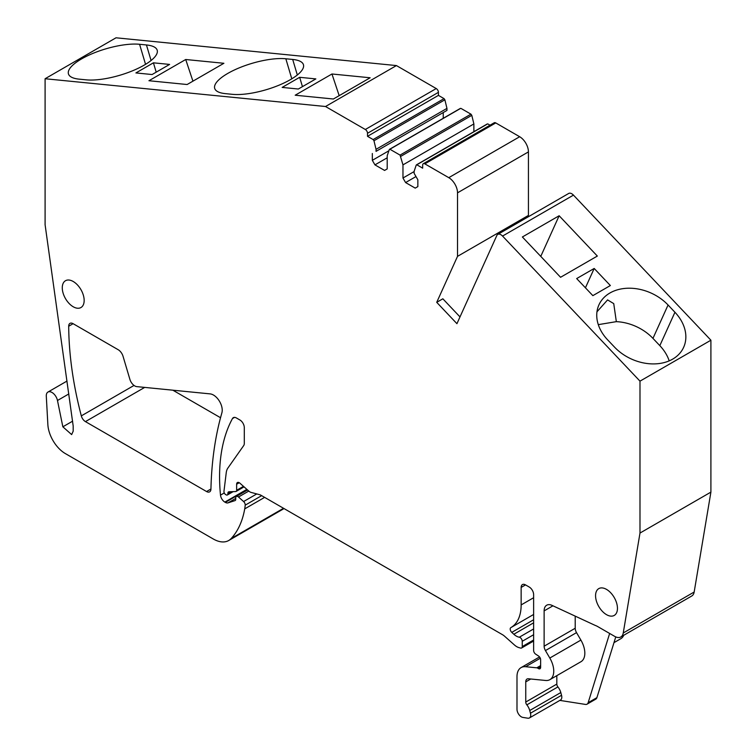 <?xml version="1.0" encoding="UTF-8"?>
<svg xmlns="http://www.w3.org/2000/svg" width="756" height="756" viewBox="0 0 756 756"><rect width="100%" height="100%" fill="white"/><g stroke="black" fill="none" stroke-linecap="round" stroke-linejoin="round"><path stroke-width="1.13" d="M339.179 95.653L331.96 73.993L295.19 95.218L333.377 99.008L370.138 77.773L331.96 73.993M325.524 106.511L45.095 78.737L116.008 37.8L396.427 65.574L325.524 106.511L365.318 129.493A3.1 1.786 60 0 1 367.51 133.283L367.51 136.316L373.133 139.567L444.046 98.63L438.423 95.379L367.51 136.316M139.586 44.283L146.456 44.963A42.714 13.343 163.4 0 1 157.201 50.227A42.714 13.343 163.4 0 1 132.999 70.61A42.714 13.343 163.4 0 1 86.061 79.834L79.163 79.153A42.714 13.343 163.4 0 1 68.437 73.88A42.714 13.343 163.4 0 1 92.638 53.506A42.714 13.343 163.4 0 1 139.586 44.283L145.549 64.345M285.834 58.77L292.704 59.45A42.714 13.343 163.4 0 1 303.449 64.714A42.714 13.343 163.4 0 1 279.248 85.097A42.714 13.343 163.4 0 1 232.309 94.32L225.411 93.64A42.714 13.343 163.4 0 1 214.685 88.367A42.714 13.343 163.4 0 1 238.896 67.993A42.714 13.343 163.4 0 1 285.834 58.77L291.797 78.822M299.669 77.31L282.158 87.412L298.337 89.019L315.847 78.907L299.669 77.31L302.447 86.647M153.421 62.824L135.91 72.935L152.088 74.532L169.599 64.421L153.421 62.824L156.199 72.16M223.889 63.287L187.119 84.521L148.941 80.731L185.711 59.507L223.889 63.287M521.149 587.421L525.524 584.889A6.19 3.572 60 0 0 522.434 584.586A6.19 3.572 60 0 0 521.149 587.421L521.149 604.923A49.518 28.596 60 0 1 510.895 627.593A49.518 28.596 60 0 1 510.848 627.622A3.1 1.786 60 0 0 511.774 632.375L513.834 634.256A12.379 7.144 60 0 0 519.306 637.213A3.1 1.786 60 0 1 522.245 641.286L522.245 646.569A3.1 1.786 60 0 1 521.602 647.986A3.1 1.786 60 0 1 520.619 648.072L519.051 647.646A12.379 7.144 60 0 1 514.515 645.038L504.658 636.287A12.379 7.144 60 0 0 502.39 634.634L260.933 495.237A6.19 3.572 60 0 0 259.809 494.755L251.115 492.421A6.19 3.572 60 0 1 248.847 491.117L239.935 483.216A3.714 2.145 60 0 0 237.403 482.536A3.714 2.145 60 0 0 236.637 484.237L236.637 490.304A2.476 1.427 60 0 1 236.118 491.438A2.476 1.427 60 0 1 235.702 491.551L229.049 491.769A3.1 1.786 60 0 0 228.52 491.92A3.1 1.786 60 0 0 227.877 493.337L227.877 493.838A2.476 1.427 60 0 1 227.367 494.972A2.476 1.427 60 0 1 226.129 494.849L225.694 494.604A2.476 1.427 60 0 1 223.965 491.315L226.242 472.708A18.569 10.726 60 0 1 227.887 468.058L243.706 445.558A6.19 3.572 60 0 0 244.292 443.366L244.292 427.575A6.19 3.572 60 0 0 239.917 419.996L236.411 417.974A6.19 3.572 60 0 0 233.311 417.671A6.19 3.572 60 0 0 232.461 418.569A185.711 107.22 60 0 0 220.497 495.123A6.19 3.572 60 0 0 224.844 502.088L225.345 502.381A6.19 3.572 60 0 0 228.038 502.863L235.059 500.585A2.476 1.427 60 0 0 235.22 500.519A2.476 1.427 60 0 0 235.73 499.385L235.73 497.864A3.1 1.786 60 0 1 236.373 496.446A3.1 1.786 60 0 1 238.49 497.013L243.593 501.54A3.1 1.786 60 0 1 245.199 505.159A58.184 33.595 60 0 1 244.717 508.873A117.615 67.908 60 0 1 231.223 538.489A30.949 17.87 60 0 1 228.728 540.502A30.949 17.87 60 0 1 213.249 538.971L65.337 453.572A24.759 14.298 60 0 1 47.864 424.598L46.296 396.182A8.051 4.649 60 0 1 47.949 392.062A8.051 4.649 60 0 1 57.475 400.5L62.852 426.809L71.65 434.596L73.181 431.194L73.181 425.987L45.095 224.73L45.095 78.737M365.318 129.493L436.231 88.556L396.427 65.574M192.931 81.166L185.711 59.507M388.896 150.765L372.33 160.329L374.948 164.874L384.577 170.431L387.204 168.919L387.204 155.774L389.283 149.594L390.115 149.367L400.056 155.103L402.967 164.874L402.967 178.019L405.594 182.565L415.224 188.121L417.851 186.609L417.851 179.786L414.127 173.341L414.127 171.319L416.206 165.129L417.038 164.912L422.661 168.163L422.661 165.129A3.1 1.786 60 0 1 423.303 163.712A3.1 1.786 60 0 1 424.853 163.863L448.771 177.669A12.379 7.144 60 0 1 457.522 192.837L457.522 256.35L436.722 302.334L456.936 323.681L496.834 235.494A6.19 3.572 60 0 1 497.779 234.407A6.19 3.572 60 0 1 502.551 236.061L639.992 381.147L710.905 340.209L710.905 492.118L694.169 592.024A12.379 7.144 60 0 1 691.74 596.011L620.827 636.958A12.379 7.144 60 0 1 614.637 636.344L597.75 626.592A18.569 10.726 60 0 0 595.189 625.401L552.031 605.386A12.379 7.144 60 0 0 546.692 605.216A12.379 7.144 60 0 0 544.131 610.886L544.131 646.2L575.212 628.255L575.212 616.14M639.992 381.147L639.992 533.056L710.905 492.118M639.992 533.056L623.256 632.97A12.379 7.144 60 0 1 620.827 636.958M623.738 635.276A18.569 10.726 60 0 1 620.818 638.707L613.976 642.657M538.442 668.587L540.625 667.331A3.1 1.786 60 0 1 539.992 668.748A3.1 1.786 60 0 1 538.442 668.587L537.611 668.106A3.1 1.786 60 0 0 536.769 667.822L525.637 666.716A19.807 11.434 60 0 0 521.092 667.595A19.807 11.434 60 0 0 516.991 676.667L516.991 709.279A6.19 3.572 60 0 0 522.868 717.416L527.839 718.2A6.19 3.572 60 0 0 529.436 717.945L560.517 700.009A6.19 3.572 60 0 0 561.538 695.293L560.801 692.553A9.289 5.358 60 0 0 557.919 686.92A3.1 1.786 60 0 1 556.822 684.095L556.822 675.656M559.827 700.396L585.456 704.422A6.19 3.572 60 0 0 587.053 704.176L595.813 699.12A6.19 3.572 60 0 0 596.9 697.646L615.762 636.911M540.625 667.331L540.625 659.742A3.1 1.786 60 0 0 538.574 656.038L535.673 654.148A3.1 1.786 60 0 1 533.623 650.443L533.623 594.622A6.19 3.572 60 0 0 529.247 587.043L525.524 584.889M436.231 88.556A3.1 1.786 60 0 1 438.423 92.345L438.423 95.379M373.133 139.567L373.965 140.748L444.878 99.801L444.046 98.63M373.965 140.748L376.044 149.329L446.957 108.391L444.878 99.801M446.957 108.391L446.957 110.414L376.044 151.351L376.044 149.329M376.044 151.351L443.233 112.559L443.233 118.295M372.33 160.329L372.33 153.506M374.948 164.874L387.204 157.796M389.283 149.594L460.196 108.647M461.028 108.429L470.96 114.165L400.056 155.103M400.888 156.284L471.801 115.347L470.96 114.165M471.801 115.347L473.88 123.937L402.967 164.874M473.88 131.686L473.88 123.937M402.967 178.019L414.127 171.574M405.594 182.565L415.989 176.564M416.206 165.129L487.119 124.192M487.951 123.975L490.039 125.184M423.303 163.712L494.216 122.774A3.1 1.786 60 0 1 495.756 122.926L519.674 136.732A12.379 7.144 60 0 1 528.435 151.899L528.435 215.413L457.522 256.35M527.641 217.17L528.435 215.413M436.722 302.334L442.846 298.8L459.998 316.906M497.779 234.407L568.692 193.46A6.19 3.572 60 0 1 573.464 195.124L710.905 340.209M73.077 323.672L118.182 349.716A7.428 4.29 60 0 1 123.03 356.265L129.9 379.37A7.428 4.29 60 0 0 136.76 386.618L210.121 393.885A12.379 7.144 60 0 1 213.475 395.048A12.379 7.144 60 0 1 222.226 410.215A12.379 7.144 60 0 1 221.895 412.785A410.706 237.119 60 0 0 221.158 415.413A410.706 237.119 60 0 0 220.771 416.821A410.706 237.119 60 0 0 210.933 489.141A6.19 3.572 60 0 1 209.648 491.844A6.19 3.572 60 0 1 206.558 491.532L85.437 421.612A6.19 3.572 60 0 1 81.317 415.876A306.983 177.235 60 0 1 68.701 326.242A6.19 3.572 60 0 1 68.701 326.195A6.19 3.572 60 0 1 69.977 323.37A6.19 3.572 60 0 1 73.077 323.672M172.84 390.19L220.535 417.728M529.436 717.945A6.19 3.572 60 0 0 530.457 713.229L529.729 710.498A9.289 5.358 60 0 0 526.837 704.857A3.1 1.786 60 0 1 525.751 702.04L525.751 681.884A6.19 3.572 60 0 1 527.027 679.049A6.19 3.572 60 0 1 528.444 678.775L545.652 680.476A18.569 10.726 60 0 0 549.914 679.644A18.569 10.726 60 0 0 549.81 658.041L545.445 650.566A6.19 3.572 60 0 1 544.131 646.2M545.445 650.566L576.526 632.63A6.19 3.572 60 0 1 575.212 628.255M576.526 632.63L580.892 640.096A18.569 10.726 60 0 1 580.986 661.698L549.914 679.644M73.219 306.766A15.479 8.93 60 0 1 63.107 293.13A15.479 8.93 60 0 1 65.479 280.731A15.479 8.93 60 0 1 73.219 281.497A15.479 8.93 60 0 1 83.33 295.133A15.479 8.93 60 0 1 80.958 307.531A15.479 8.93 60 0 1 73.219 306.766M606.51 614.656A15.479 8.93 60 0 1 596.399 601.02A15.479 8.93 60 0 1 598.771 588.622A15.479 8.93 60 0 1 606.51 589.387A15.479 8.93 60 0 1 616.622 603.023A15.479 8.93 60 0 1 614.25 615.422A15.479 8.93 60 0 1 606.51 614.656M559.147 215.753L522.377 236.978L560.565 277.282L597.334 256.057L559.147 215.753L540.767 256.388M652.957 338.386L659.827 345.643L674.938 312.256A42.714 32.224 -155.7 0 1 683.651 347.297A42.714 32.224 -155.7 0 1 672.642 359.147A42.714 32.224 -155.7 0 1 614.543 347.136L607.644 339.86A42.714 32.224 -155.7 0 1 598.95 304.829A42.714 32.224 -155.7 0 1 609.96 292.978A42.714 32.224 -155.7 0 1 668.068 304.999L652.957 338.386A42.714 32.224 -155.7 0 0 616.338 321.65L613.74 303.61L607.578 299.905L596.966 311.803M674.938 312.256L668.068 304.999M659.827 345.643A42.714 32.224 -155.7 0 1 669.192 360.867M594.188 268.465L576.677 278.567L592.855 295.643L610.357 285.541L594.188 268.465L585.428 287.809M609.648 633.462L588.149 702.702A6.19 3.572 60 0 1 587.053 704.176M598.298 324.645L616.338 321.65M151.077 60.508L146.456 44.963M297.325 74.995L292.704 59.45M623.256 632.97L694.169 592.024M525.637 666.716L540.313 658.249M536.769 667.822L540.625 665.592M537.611 668.106L540.625 666.367M521.149 604.923L533.623 597.722M510.933 627.574L533.623 614.467L510.895 627.593M511.774 632.375L533.623 619.759M513.834 634.256L533.623 622.831M519.306 637.213L533.623 628.945M522.245 641.286L533.623 634.719M522.245 646.569L533.623 639.992M236.637 484.237L239.265 482.715M236.637 490.304L243.479 486.354M227.877 493.337L230.674 491.721M227.877 493.838L231.61 491.683M232.461 418.569L234.521 417.378M220.497 495.123L224.277 492.94M224.844 502.088L246.881 489.368M225.345 502.381L247.278 489.718M228.038 502.863L235.73 498.421M238.49 497.013L248.79 491.069M243.593 501.54L256.766 493.942M245.199 505.159L261.661 495.652M244.717 508.873L264.638 497.372M231.223 538.489L283.547 508.287M57.475 400.5L68.843 393.933M62.852 426.809L72.642 421.158M367.51 133.283L438.423 92.345M424.853 163.863L495.756 122.926M448.771 177.669L519.674 136.732M457.522 192.837L528.435 151.899M502.551 236.061L573.464 195.124M68.701 326.242L73.105 323.691M81.317 415.876L134.029 385.437M85.437 421.612L144.689 387.403M210.933 489.009L206.558 491.532M544.131 610.886L552.929 605.811M549.81 658.041L580.892 640.096M525.751 681.884L530.74 679.001M525.751 702.04L556.822 684.095M526.837 704.857L557.919 686.92M529.729 710.498L560.801 692.553M530.457 713.229L561.538 695.293M588.149 702.702L596.9 697.646M521.092 667.595L539.548 656.945M521.602 647.986L533.623 641.041M236.118 491.438L244.046 486.855M227.367 494.972L233.15 491.636M236.373 496.446L247.571 489.982M228.728 540.502L284.039 508.571M47.949 392.062L67.029 381.043M460.404 108.382L389.501 149.319M487.327 123.918L416.414 164.865"/></g></svg>
